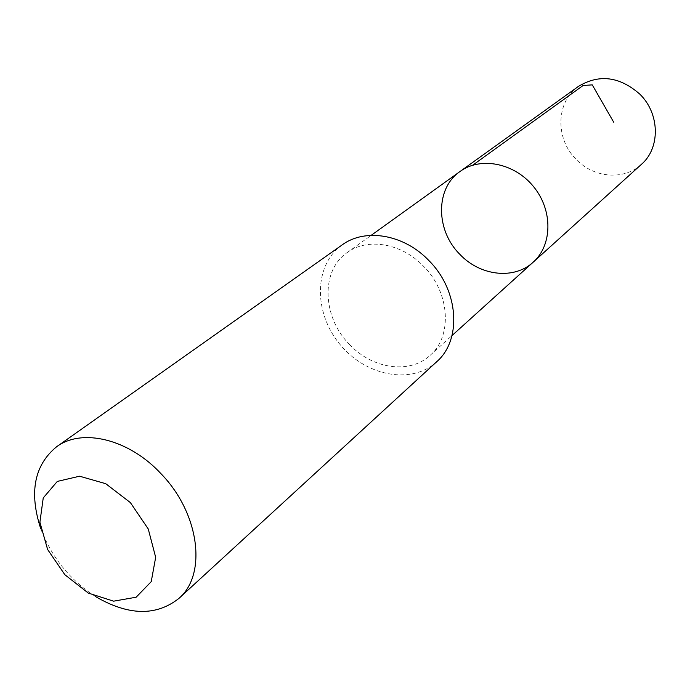 <?xml version="1.0" encoding="UTF-8"?>
<svg xmlns="http://www.w3.org/2000/svg" width="690" height="690" viewBox="0 0 690 690"><rect width="100%" height="100%" fill="white"/><g stroke="black" fill="none" stroke-linecap="round" stroke-linejoin="round"><path stroke-width="0.52" stroke-dasharray="3.45 2.59" d="M578.418 86.414C555.83 101.81 555.096 138.837 576.159 159.373C593.719 177.977 624.053 180.642 641.364 164.41M349.468 344.413C372.229 368.952 409.644 374.567 430.068 355.385C452.606 336.341 450.018 292.689 423.729 266.435C401.839 243.165 367.382 237.36 347.13 252.626C320.453 270.756 322.29 317.236 349.468 344.413M533.232 262.14C514.188 280.011 480.085 275.957 459.842 254.317C435.614 230.391 435.192 188.396 460.066 171.465M342.231 244.855C313.95 264.641 313.338 311.897 339.402 343.706C364.993 375.903 411.309 385.279 436.623 361.81M40.805 528.894C51.672 557.322 69.845 579.85 95.341 596.471M430.068 355.385L452.028 335.538M347.13 252.626L371.168 235.35"/><path stroke-width="1.03" d="M459.842 254.317C435.614 230.391 435.192 188.396 460.066 171.465C480.689 156.302 514.74 163.056 533.75 186.869C553 210.476 552.414 245.174 533.232 262.14C514.188 280.011 480.085 275.957 459.842 254.317M641.364 164.41C660.399 148.178 660.002 113.824 639.906 94.228C619.68 76.461 599.179 73.856 578.418 86.414L460.066 171.465C480.689 156.302 514.74 163.056 533.75 186.869C553 210.476 552.414 245.174 533.232 262.14L641.364 164.41M95.341 596.471C128.288 615.73 156.13 616.386 178.874 598.437L436.623 361.81C461.972 340.067 458.962 290.594 429.102 260.786C404.271 234.402 365.269 227.769 342.231 244.855L56.52 446.827C34.172 465.267 28.937 492.625 40.805 528.894M178.874 598.437C207.224 574.529 199.531 513.317 161.124 473.84C129.047 439.047 81.989 427.714 56.52 446.827M130.367 502.587L105.734 483.699L79.583 476.212L57.313 481.413L43.246 497.921L39.899 522.218L47.627 549.507L64.826 574.684L88.277 593.072L113.643 601.171L136.128 597.221L151.231 581.661L155.673 557.313L148.255 528.989L130.367 502.587M613.755 122.294L592.27 84.879L583.128 85.474L472.702 165.203M452.028 335.538L533.232 262.14M371.168 235.35L460.066 171.465"/></g></svg>
